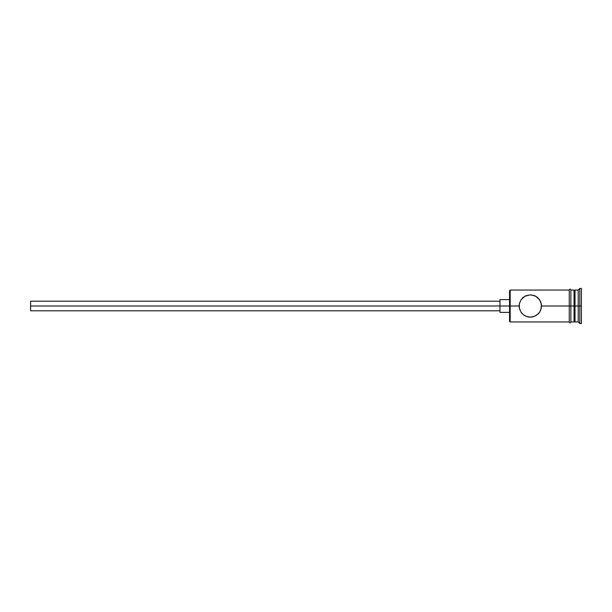 <?xml version="1.0" encoding="UTF-8"?>
<svg xmlns="http://www.w3.org/2000/svg" width="612" height="612" viewBox="0 0 612 612"><rect width="100%" height="100%" fill="white"/><g stroke="black" fill="none" stroke-linecap="round" stroke-linejoin="round"><path stroke-width="0.92" d="M510.194 306L509.559 306L509.559 321.323L509.559 306L30.6 306L30.6 310.789L30.6 306L499.981 306L499.981 312.388L499.981 306L509.559 306L509.559 290.677L510.194 321.966L510.194 306L519.137 306L519.366 303.743L521.064 299.719L524.974 296.185L530.298 294.823L535.63 296.17L539.539 299.696L541.253 303.736L541.49 306L540.587 310.391L539.539 312.304L536.548 315.272L532.562 316.947L530.306 317.177L525.945 316.289L524.071 315.272L521.08 312.296L519.366 308.257L519.137 306L510.194 306L510.194 290.034L510.194 306M519.496 303.177L519.642 302.688L519.496 303.177M569.267 289.874L569.267 306L570.866 306L570.866 289.874C570.33 288.841 569.803 288.841 569.267 289.874L569.267 322.126C569.795 323.159 570.33 323.159 570.866 322.126L570.866 306L574.056 306L574.056 321.966L574.056 306L575.012 306L575.012 290.034L575.012 306L578.21 306L578.21 321.966L578.21 306L579.801 306L579.801 288.436L579.801 306L581.4 306L581.4 288.436L581.4 323.564L581.4 306L579.801 306L579.801 323.564L579.801 306L575.012 306L575.012 321.966L575.012 306L541.49 306L541.444 305.028M538.185 298.067L540.587 301.609L541.253 303.736L541.253 308.264L539.853 311.822M538.178 313.941L534.674 316.289L530.306 317.177L528.049 316.947L524.086 315.279M539.493 312.372L540.587 310.391M524.071 315.272L521.064 312.281L519.366 308.257L519.366 303.743L521.064 299.719L524.063 296.728L525.93 295.718L530.298 294.823L534.659 295.703L538.178 298.059M521.829 313.275L522.426 313.918M578.21 306L578.21 290.034L578.21 306M574.056 290.034L574.056 306L574.056 290.034L570.866 290.034M570.866 322.126L570.866 289.874M541.49 306L569.267 306L569.267 322.126M523.046 297.508L522.441 298.067M537.191 297.187L536.548 296.728M539.539 312.304L538.185 313.933M499.981 299.612L499.981 306L499.981 299.612L509.559 299.612M30.6 301.211L30.6 306L30.6 301.211L499.981 301.211M519.244 307.538L519.137 306M519.642 309.32L519.496 308.823L519.642 309.32M569.267 321.966L510.194 321.966L509.559 321.323M499.981 310.789L30.6 310.789M509.559 312.388L499.981 312.388M581.4 323.564L579.801 323.564L578.21 321.966L575.012 321.966L574.056 321.009M574.056 321.966L570.866 321.966M581.4 288.436L579.801 288.436L578.21 290.034L575.012 290.034L574.056 290.991M569.267 290.034L510.194 290.034L509.559 290.677"/></g></svg>
